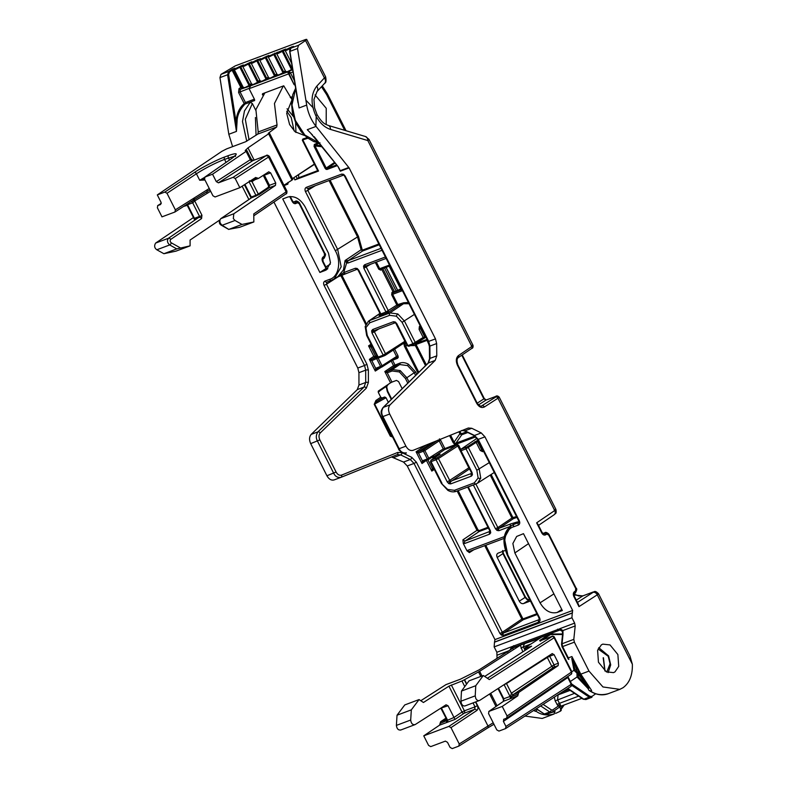 <?xml version="1.0" encoding="UTF-8"?>
<svg xmlns="http://www.w3.org/2000/svg" width="788" height="788" viewBox="0 0 788 788"><rect width="100%" height="100%" fill="white"/><g stroke="black" fill="none" stroke-linecap="round" stroke-linejoin="round"><path stroke-width="1.18" d="M614.985 671.878L613.517 672.627L606.307 671.829L598.447 662.206L597.609 650.366L601.342 644.88L602.81 644.131L610.03 644.929L617.881 654.552L618.718 666.392L614.985 671.878M497.041 658.384L496.864 652.267L494.145 646.899L571.93 617.753L574.639 623.121L575.201 625.938L573.812 639.354L562.041 643.766L562.593 646.584L562.011 646.702L568.335 659.231L568.897 659.389L568.315 657.891L562.593 646.584L574.373 642.171L588.991 671.09L602.958 686.959L619.811 689.362L622.993 687.737C629.533 682.989 632.656 675.168 632.36 664.245L630.006 656.099L598.496 593.709C594.388 589.631 594.191 592.418 593.177 591.995L593.177 591.995A3.802 2.63 69.5 0 0 592.832 592.162L582.785 595.925L576.284 600.131M588.991 671.09L580.795 674.164L591.64 690.485L590.468 690.928C595.393 694.632 601.342 695.548 608.316 693.667L619.811 689.362M534.185 710.155L535.269 711.367L535.929 711.121C540.952 714.923 547.059 715.859 554.26 713.928L542.213 718.449L525.015 716.065M560.298 710.106C561.598 709.88 561.608 710.254 560.307 711.229L555.609 713.416M553.984 714.036L554.988 711.623L550.999 712.648M534.55 710.884L533.673 710.48M307.113 137.634L302.907 139.003A0.758 0.542 -125 0 0 302.819 139.052L302.336 140.244L317.958 171.163L318.539 171.045L294.899 179.9L298.721 177.753L298.583 174.65M298.721 177.753L317.692 170.641M554.476 710.609L554.988 711.623M286.733 111.236L291.235 117.55L294.101 130.847M232.608 146.637L228.816 134.275L219.951 77.608L227.584 74.752L228.618 71.501L233.169 68.743L235.582 68.507L243.246 64.961L244.073 65.325L251.727 61.779L252.564 62.144L257.814 59.504L261.045 58.962L268.698 55.426L269.535 55.781L285.67 49.063L286.507 49.417L290.004 47.664L290.782 48.196L286.408 50.393L285.719 50.097M239.089 66.744L239.867 67.275L235.484 69.472L234.794 69.177M243.945 87.438L244.694 87.695L249.067 85.488L239.867 67.275L242.714 66.093M281.523 50.846L282.301 51.378L277.918 53.564L277.228 53.269M286.379 71.541L287.127 71.797L291.501 69.59L282.301 51.378L285.148 50.186M247.58 63.562L248.358 64.094L243.975 66.29L243.285 65.995M252.436 84.257L253.184 84.523L257.558 82.307L248.358 64.094L251.205 62.912M273.032 54.017L273.81 54.549L269.437 56.746L268.738 56.45M277.888 74.722L278.637 74.978L283.01 72.772L273.81 54.549L276.667 53.367M256.061 60.38L256.839 60.912L252.456 63.109L251.766 62.813M260.917 81.075L261.665 81.341L266.039 79.125L256.839 60.912L259.685 59.73M264.551 57.199L265.329 57.731L260.946 59.927L260.257 59.632M269.407 77.904L270.156 78.16L274.529 75.953L265.329 57.731L268.176 56.549M290.004 47.664L293.5 46.394L290.91 48.157L289.905 51.397L297.529 48.541L298.534 45.3L305.527 40.543C307.251 39.292 307.064 39.026 304.956 39.755C307.064 39.026 307.251 39.292 305.527 40.543L324.41 77.913A5.703 0.64 -26.8 0 0 325.611 76.8L306.719 39.4M297.529 48.541L306.69 105.09C308.069 113.088 311.181 120.19 316.047 126.405L349.114 167.903L435.488 338.909L436.651 343.558L436.769 355.851L435.193 360.402L390.099 404.825C388.179 407.179 388.041 410.243 389.686 414.025L405.918 446.166C407.957 449.682 410.341 451.071 413.089 450.332L468.368 427.992M468.279 428.022L471.756 428.278L481.261 432.927L484.955 436.847L572.669 610.473L572.246 613.054L494.5 642.19L494.145 646.899M571.93 617.753L572.246 613.054M574.373 642.171L573.812 639.354M632.36 664.245L597.284 594.812L578.973 606.622L578.52 604.554L574.294 596.191L573.891 596.555C573.004 594.447 573.162 592.842 574.373 591.739L575.496 590.97L575.732 588.557L548.704 535.052L546.764 534.087L545.621 534.825C544.193 535.476 542.893 534.835 541.73 532.895L536.648 522.838L537.909 524.168L542.134 532.53L541.73 532.895M580.795 674.164L571.901 656.552L568.315 657.891M484.955 436.847L478.188 439.379L519.253 520.671C520.129 522.769 519.834 524.207 518.386 525.015L513.756 526.748C504.783 529.103 501.72 544.4 508.033 555.373L539.573 617.812C540.44 619.9 540.154 621.348 538.706 622.146L503.335 635.404L501.473 635.158L499.907 633.473L414.015 463.433L407.248 465.964L494.953 639.6L572.669 610.473M514.86 552.949L512.87 543.503L516.662 536.451L523.488 533.663L562.327 610.533L557.155 612.473C550.526 613.941 544.823 610.72 540.056 602.83L514.86 552.949L528.531 543.641M273.948 202.073L357.782 368.026L364.548 365.494L324.104 285.433C323.238 283.345 323.523 281.897 324.971 281.099L329.601 279.366C338.574 277.012 341.637 261.705 335.324 250.732L305.488 191.671C304.621 189.583 304.907 188.135 306.355 187.337L341.736 174.079A1.901 1.32 69.5 0 0 343.469 175.143L343.765 175.251A1.901 0.778 119.4 0 1 343.588 174.325L345.154 176.01L344.573 176.128L428.14 341.568L435.488 338.909M337.087 165.697L326.951 169.489L325.237 168.524L314.067 146.41L314.314 144.49L317.869 142.805M288.201 182.412L287.847 184.146L284.113 185.544M325.03 270.511L319.869 272.451L282.744 198.95L287.906 197.01C294.545 195.542 300.248 198.763 305.005 206.653L328.498 253.165L330.477 262.749L326.508 269.772L325.03 270.511L327.798 268.747M338.121 166.672L340.347 171.193L338.131 166.662L314.195 136.688M297.539 98.559L299.066 107.946L297.578 98.992M295.687 88.483L291.984 104.922L295.323 120.416L304.818 135.014L318.844 142.845M312.57 135.112L307.281 129.685L316.047 126.405M324.705 83.252L324.705 83.252A5.703 3.93 -137.2 0 0 324.41 77.913L316.737 86.197A5.703 3.93 42.8 0 1 317.032 91.536L324.705 83.252C326.074 82.829 326.37 80.681 325.611 76.8M536.648 522.838L554.713 510.535L497.967 398.206L484.374 406.982C481.507 408.282 478.907 407.002 476.592 403.131L457.454 365.248C455.681 361.022 456.006 357.801 458.419 355.605L471.835 346.464L367.819 140.559A5.703 3.684 -73.4 0 0 365.563 136.551L328.271 125.43C325.483 124.159 322.587 123.962 317.012 114.536A5.703 0.64 -26.8 0 1 315.811 115.649C310.551 103.74 310.866 93.92 316.737 86.197M590.468 690.928L588.961 690.347L588.193 688.879L589.06 687.766M562.011 646.702L561.539 644.239L562.504 634.921A1.901 0.818 5.9 0 1 563.006 634.438L562.937 630.538A1.901 1.192 170.6 0 0 562.445 631.513L560.416 630.095A1.901 1.182 93.3 0 0 560.682 630.055M575.201 625.938L562.937 630.538L560.179 628.903A3.802 2.63 69.5 0 0 560.032 628.597L574.639 623.121M494.5 642.19L494.953 639.6M407.248 465.964L403.515 462.064L391.518 456.961M357.309 389.587L311.191 434.395C309.221 436.769 309.054 439.852 310.689 443.624L326.921 475.765C328.97 479.281 331.384 480.66 334.171 479.902L340.928 477.37C337.609 477.824 335.195 476.435 333.688 473.224L317.456 441.093C315.781 438 315.939 434.927 317.948 431.863L364.066 387.056L357.309 389.587L358.954 385.017L358.924 372.685L357.782 368.026M304.956 39.755L235.277 65.867L220.995 74.358L219.951 77.608M499.907 633.473L502.301 632.262L416.409 462.221L414.015 463.433L410.282 459.522L400.668 454.912L393.901 457.454M503.335 635.404A1.901 1.32 -110.5 0 1 503.581 632.991L502.301 632.262L521.843 619.072L484.758 545.66M513.756 526.748A1.901 1.32 -110.5 0 1 514.012 524.325L511.067 525.852L504.35 538.105L507.856 555.126M573.93 594.91L582.785 595.925A3.802 2.63 69.5 0 1 583.14 595.758L578.875 596.024L574.019 594.024M307.931 138.255L302.73 139.87M295.638 88.187L292.722 94.767L291.491 102.706L292.397 112.822L295.864 123.105L301.311 131.852L307.438 137.89L313.703 141.544L318.953 142.983M319.416 142.914L318.185 143.042A0.758 0.522 -110.5 0 0 318.716 143.485L314.845 144.933L321.1 145.672M314.067 146.41L315.023 145.928L314.845 144.933A0.758 0.522 69.5 0 1 314.314 144.49M339.707 169.4L338.131 166.662M329.601 279.366A1.901 1.32 69.5 0 0 331.384 280.41A1.901 1.32 69.5 0 0 331.561 280.321L334.171 279.011L341.184 266.787L337.707 249.52L307.881 190.469L308.315 188.293A1.901 1.32 69.5 0 1 308.138 188.381L308.138 188.381A1.901 1.32 69.5 0 1 306.355 187.337M319.869 272.451L326.035 268.472L322.656 261.774C321.77 259.666 321.928 258.06 323.139 256.957A1.901 1.369 55.7 0 1 322.913 259.016L323.06 261.409L326.449 268.107M337.924 166.416L310.649 133.133M340.17 170.474A0.758 0.492 -7.2 0 0 340.436 170.602L348.828 167.46M319.987 142.845L318.716 143.485M497.435 397.497C499.484 396.699 499.661 396.935 497.967 398.206A1.901 1.369 -122.8 0 0 495.829 397.004C497.001 396.197 496.893 396.049 495.485 396.531L485.999 400.087L478.552 404.894M560.032 628.597L559.421 628.923L560.179 628.903A1.901 1.133 103.5 0 0 560.918 630.164M559.539 630.144A1.901 1.32 -110.5 0 1 559.362 630.233L560.416 630.095A1.901 1.182 93.3 0 1 559.421 628.923L496.864 652.267M246.752 141.249L242.497 121.529L244.467 110.911L250.21 102.322L252.357 103.533L255.785 110.33M228.816 134.275L236.449 131.419L227.584 74.752L228.638 74.584L235.996 121.618C236.666 113.925 239.266 108.035 243.797 103.937A0.758 0.522 -131.3 0 0 244.694 104.39C239.66 109.837 237.119 115.6 237.07 121.667L236.449 131.419L235.996 121.618L237.07 121.667M392.611 437.044L390.316 436.188L374.221 404.323L375.915 400.481L380.732 397.221L378.309 392.424L378.467 390.976L390.533 382.84L384.82 371.542L387.272 372.822L391.961 382.101L396.472 380.407L398.61 381.619L402.175 388.681M365.79 324.567L340.83 275.554M358.954 385.017L365.711 382.476L365.691 370.153L364.548 365.494L366.932 364.283L368.37 370.104L368.39 382.436L366.341 388.149L320.224 432.957C318.736 434.74 318.618 437.044 319.849 439.881L336.082 472.022C337.609 474.662 339.421 475.696 341.519 475.125L397.733 452.44L402.126 452.726L411.74 457.336A1.901 1.103 115.6 0 1 410.282 459.522L403.515 462.064M469.372 552.615L466.998 550.851L467.678 550.349A1.901 1.32 69.5 0 0 469.461 551.393L469.461 551.393A1.901 1.32 69.5 0 0 469.638 551.305L469.372 552.615L473.824 549.758M463.275 543.484L462.92 539.829L477.006 530.324L479.153 531.526L465.058 541.041A1.901 1.32 69.5 0 0 464.812 543.454L463.275 543.484L466.998 550.851M510.545 526.315L517.617 521.873L511.067 525.852C503.039 532.274 501.838 542.154 507.452 555.501L538.992 617.93L539.159 619.624L503.581 632.991L523.124 619.801A0.758 0.522 69.5 0 0 523.222 618.826L536.864 613.724M324.971 281.099A1.901 1.32 69.5 0 0 326.754 282.143L331.384 280.41L337.904 276.627L343.469 269.91L345.075 260.513L361.121 249.757L357.516 236.843L329.069 180.541M323.139 256.957L324.262 256.189L324.508 253.775L299.184 203.639L299.588 203.274C299.617 202.605 296.308 200.093 295.441 201.304L293.963 202.211A1.901 1.369 57.2 0 1 296.101 203.412C294.663 204.072 293.372 203.432 292.21 201.492L289.718 196.557M529.703 599.707A1.901 1.32 69.5 0 0 529.516 599.757A1.901 1.32 69.5 0 0 529.339 599.845L523.557 603.578L530.442 600.998M505.364 550.418L498.085 553.146C496.637 553.934 496.351 555.382 497.218 557.48L519.282 601.165L525.064 597.442L527.024 599.54L529.772 599.688L527.645 599.422A1.901 0.778 119.4 0 0 527.024 599.54M560.573 708.767L563.272 705.319M346.04 130.729L327.473 93.979L326.685 94.708L321.484 86.729M315.013 94.895L326.232 108.281L326.193 124.573M315.88 126.188L316.215 116.624M312.738 107.355L305.902 100.194M262.562 94.974L262.552 93.742L283.739 85.803L291.787 99.258M391.961 382.101L390.533 382.84M513.865 647.519A1.901 1.32 43.3 0 1 512.17 646.633L511.609 647.096A3.802 2.63 69.5 0 0 511.471 646.8M513.096 647.943A1.901 1.221 33.6 0 1 511.609 647.096L509.678 650.494M535.269 711.367L537.406 709.564M256.061 135.26L255.43 117.53M426.594 460.251L421.994 463.521L416.074 451.81L418.526 453.09L422.417 460.793L421.994 463.521L423.599 461.364A1.143 0.788 -110.5 0 1 423.501 461.413L423.501 461.413A1.143 0.788 -111.2 0 1 422.417 460.793L427.313 458.951L423.422 451.248L418.526 453.09A1.143 0.788 -109.9 0 1 418.684 451.632L416.074 451.81L425.993 445.112M433.971 468.732L433.311 468.978A1.143 0.788 -110.5 0 1 432.248 468.348L431.814 471.086L433.41 468.929A1.143 0.788 -110.5 0 1 433.311 468.978L433.311 468.978A1.143 0.788 -111.2 0 1 432.228 468.358L427.894 459.768M371.65 345.371L368.557 345.863L371 347.144A1.143 0.788 -109.9 0 1 371.158 345.696L371.709 345.489M377.088 356.117L373.837 356.324L368.557 345.863L371.049 344.179M371.168 345.696A1.143 0.788 -110.5 0 0 371.02 347.144L375.777 356.6L371.985 359.17L369.375 359.348L371.818 360.628L375.709 368.331L375.295 371.059L376.891 368.902A1.143 0.788 -110.5 0 1 376.792 368.951L376.792 368.951A1.143 0.788 -111.2 0 1 375.709 368.331L382.042 365.77A1.143 0.808 57.4 0 1 381.894 367.011L381.894 367.011A1.143 0.808 57.4 0 1 381.786 367.07A1.143 0.788 -110.5 0 1 380.614 366.489L376.723 358.786A1.143 0.788 -110.5 0 1 376.871 357.338A1.143 0.808 56 0 1 378.151 358.057L382.042 365.77L396.551 356.481L393.291 350.039M392.522 360.214L397.457 358.363A1.143 0.788 -110.5 0 0 396.394 357.732L381.894 367.011L376.792 368.951A1.143 0.788 -110.5 0 1 375.728 368.321M387.43 371.375L384.82 371.542L393.537 365.662A1.143 0.808 -124 0 0 394.818 366.381L387.43 371.375A1.143 0.788 -109.9 0 0 387.272 372.822L387.282 372.813A1.143 0.788 -110.5 0 1 387.43 371.365L392.316 369.533L399.703 364.548L394.818 366.381A1.143 0.788 -110.5 0 0 394.965 364.933L392.572 360.195A1.143 0.788 -110.5 0 0 392.572 360.185M380.249 389.774A0.758 0.542 -124.3 0 0 380.23 390.543L378.27 392.326L380.899 397.487M380.732 397.221L381.973 397.97L384.731 397.014L377.196 401.2A1.143 0.808 56 0 1 375.915 400.481M381.973 397.97L377.196 401.2L374.221 404.323M388.336 402.323L386.021 397.743L374.655 404.067L390.75 435.931L392.129 436.089M345.636 273.584A1.901 1.32 -110.5 0 1 345.459 273.672A1.901 1.32 -110.5 0 1 343.676 272.618L346.631 262.965A1.901 0.955 -69.8 0 1 347.754 260.592L345.075 260.513L346.631 262.965L348.05 263.015A1.901 1.32 -110.5 0 1 348.296 260.592L347.754 260.592M337.028 277.189L357.072 269.309A1.901 1.32 -110.5 0 1 355.349 268.245L343.676 272.618L337.185 277.09M330.083 180.156L358.471 236.361L362.175 249.638L361.121 249.757L362.559 251.027L348.296 260.592L381.037 248.328M524.581 644.042L524.503 643.294M523.557 603.578C521.902 603.943 520.474 603.145 519.282 601.165M264.128 93.486L262.374 94.609L262.552 93.742M388.06 384.505L386.15 386.514A1.901 0.719 1.8 0 1 386.75 387.056L386.75 387.056C387.036 385.746 387.834 384.633 389.144 383.707M407.79 383.145L405.426 378.457L399.358 371.936L392.168 370.99L387.282 372.813M244.25 103.543L245.107 104.026L245.452 102.529L244.191 103.592L238.587 92.501L239.01 88.63L240.813 87.409L232.115 70.201L234.233 69.265M243.797 103.937L244.191 103.592A0.758 0.522 -131.3 0 0 245.088 104.046L254.613 100.509M345.272 273.712L337.097 277.149M518.386 525.015A1.901 1.32 -110.5 0 1 518.642 522.592L514.012 524.325L517.617 521.873L510.801 523.892A1.901 1.32 -110.5 0 0 510.516 526.246M408.391 302.484L403.633 302.759L397.802 304.542L392.651 294.328L402.018 290.821L389.075 265.192L379.698 268.698L376.359 262.089M461.079 449.18A1.143 0.818 -124.3 0 0 460.95 449.249L476.947 438.355L461.079 449.18L467.117 446.924L477.922 440.128M416.813 374.261L415.68 372.025L408.43 364.233C405.357 362.549 402.501 362.175 399.861 363.101L393.537 365.662L391.212 361.052M378.851 243.984L362.657 250.052A0.758 0.522 -110.5 0 1 362.559 251.027L379.245 244.773M295.401 85.39L294.111 84.661L287.62 71.925L250.623 85.793L249.097 88.689L254.554 99.485L254.475 100.677M405.426 378.457L406.854 377.728L400.196 370.577L392.316 369.533A1.143 0.788 -110.5 0 0 392.168 370.99M254.642 100.45L245.088 104.046M433.242 455.582L433.351 455.464A1.143 0.808 -124 0 0 434.631 456.193L432.937 458.222L432.967 456.37L432.356 457.06L433.282 455.326L428.751 458.232A1.143 0.808 57.4 0 1 428.603 459.473L428.603 459.473A1.143 0.808 57.4 0 1 428.495 459.532A1.143 0.788 -110.5 0 1 427.313 458.951L428.751 458.232L424.86 450.519L423.422 451.248A1.143 0.788 -110.5 0 1 423.58 449.8A1.143 0.808 56 0 1 424.86 450.519L439.172 440.866L437.892 440.137M489.653 534.146A1.901 1.32 -110.5 0 1 489.909 531.723L489.959 531.693A1.901 1.084 -168.7 0 0 490.717 532.806L489.653 534.146L464.812 543.454M408.992 381.963L406.854 377.728L414.242 372.744L407.583 365.593L399.703 364.548A1.143 0.788 -110.5 0 0 399.861 363.101M386.021 397.743L384.731 397.014M409.021 303.725L403.535 303.725L398.137 305.744L387.854 312.688L388.346 310.777L385.953 311.979L396.847 305.025L391.695 294.81L391.951 292.397A0.758 0.542 -124 0 0 392.808 292.87L392.651 294.328L391.695 294.81M389.144 266.058L401.25 290.043M385.411 256.986L364.568 264.788A1.901 1.32 69.5 0 0 366.351 265.842L366.351 265.842A1.901 1.32 69.5 0 0 366.528 265.753L366.262 267.053L388.346 310.767M516.938 517.361L513.224 518.76L499.129 528.265A1.901 1.32 69.5 0 0 498.883 530.688L510.319 526.394M460.734 449.416L458.705 445.387L456.567 444.176A0.758 0.522 -110.5 0 1 456.459 445.151L444.757 449.534L444.865 448.569L443.26 448.953L439.172 440.866L440.6 440.137L439.428 438.877M474.849 436.079L455.956 443.161A1.143 0.788 69.5 0 0 456.065 444.265L475.755 436.877M459.946 431.391L460.901 433.282L459.906 433.745L461.748 434.789L455.956 443.161L454.824 443.211L454.105 442.137L453.11 442.6L454.43 444.077L456.065 444.265M418.822 372.291L405.406 345.735L404.411 346.198L417.995 373.098M407.298 345.696L405.406 345.735L405.002 344.583L405.79 343.864A1.143 0.788 -110.5 0 1 405.022 343.204L404.057 344.356L404.411 346.198M294.111 84.661L289.038 73.619L288.664 71.225L290.467 72.87L288.664 73.875L249.097 88.689M294.968 84.05L294.456 84.355A1.143 0.798 -131.4 0 0 295.116 84.966M233.169 68.743A0.758 0.522 69.5 0 0 233.061 69.708L241.965 87.143L241.394 88.039L242.093 88.138L240.291 89.349A1.143 0.808 56 0 1 239.01 88.63M474.75 484.403L468.259 486.935L490.353 530.669L489.772 530.797L490.028 531.664M379.087 315.86L380.86 313.91L380.269 314.028L358.185 270.304L358.767 270.176L357.2 268.491L355.349 268.245M400.698 288.969L394.512 291.727L382.81 268.56M391.951 292.397L393.005 291.678L381.786 269.457L380.712 270.136L378.742 269.181L375.354 262.463M364.568 264.788L363.514 266.127L363.879 268.265L370.715 264.197M510.801 523.892L499.129 528.265L497.849 527.546L495.465 528.758L473.332 484.935M403.633 302.759A0.758 0.522 -110.5 0 1 403.535 303.725L389.932 312.905L397.812 313.949L404.471 321.1L415.296 342.514A1.143 0.808 57.4 0 1 415.03 343.814L414.074 344.297A1.143 0.788 -110.5 0 1 412.902 343.726L423.186 337.461L419.078 329.325L419.393 326.419L420.211 325.868M439.684 454.42L434.641 456.183L444.757 449.534L443.26 448.953L433.282 455.326M250.298 85.981L240.291 89.349L240.025 91.772L245.452 102.529L254.396 99.18M384.475 267.94L395.99 290.733M467.668 487.053L468.259 486.935L467.678 487.073L489.772 530.797M474.859 484.364L473.381 485.044M379.077 315.87L380.86 313.91L385.972 311.999L387.854 312.688L379.383 315.643M368.085 321.494L380.023 313.545M393.005 291.678L394.512 291.727L392.808 292.87L401.102 289.767M381.806 268.944L381.786 269.457M467.117 446.924A1.143 0.808 56 0 1 468.397 447.643L479.212 469.067L480.749 478.139L477.518 483.182L476.267 483.812A1.901 1.32 69.5 0 1 476.09 483.901L477.498 483.192M460.95 449.249L460.419 450.854L471.5 472.79L472.081 472.662L461 450.736L466.013 448.864L476.829 470.269L478.139 478.011L474.307 482.857L454.39 490.323L447.673 489.427L441.408 483.448L447.85 490.353A1.901 0.778 -60.6 0 1 447.673 489.427M367.247 335.363L366.666 335.491L377.61 357.161L378.201 357.043L367.247 335.363L365.937 327.631L369.759 322.784L389.686 315.318L396.403 316.205L402.087 322.312L412.902 343.726L407.898 345.597L396.817 323.671L396.236 323.789L407.307 345.725L408.962 346.228A1.143 0.788 -110.5 0 1 407.898 345.597L407.711 345.361M374.467 330.546L395.143 322.804A1.901 1.32 -110.5 0 1 393.399 321.74L372.685 329.502A1.901 1.32 69.5 0 0 374.467 330.546L374.467 330.546A1.901 1.32 69.5 0 0 374.645 330.458L374.379 331.758L371.995 332.969L383.204 355.161L404.904 341.263L395.763 323.159M441.989 483.33L431.036 461.65L436.05 459.778L447.259 481.97L468.83 467.806L457.749 445.87L456.459 445.151L437.153 457.838L431.125 460.103L440.118 454.134M469.54 468.919L450.933 481.478A1.901 1.32 69.5 0 0 450.677 483.901L471.391 476.139A1.901 1.32 -110.5 0 1 471.638 473.716L471.687 473.696A1.901 1.084 11.3 0 0 472.445 474.8L472.081 472.662M467.826 432.514L461.748 434.789A1.143 0.788 69.5 0 0 461.64 433.695L466.506 431.873M426.771 340.475L416.497 344.326A1.143 0.788 69.5 0 0 415.719 343.676L415.355 345.548L416.34 345.075L426.347 364.874M251.471 83.695L249.609 84.385L249.067 85.488M259.961 80.514L258.1 81.213L257.558 82.307M268.442 77.332L266.58 78.032L266.039 79.125M276.933 74.151L275.071 74.85L274.529 75.953M285.414 70.969L283.552 71.669L283.01 72.772M292.427 68.339L291.501 69.59M461.482 691.066L469.018 680.852L483.31 675.503L475.765 685.708L461.482 691.066L460.931 701.212L461.502 703.822C462.664 705.752 463.965 706.393 465.393 705.743M475.765 685.708L475.223 695.853L475.794 698.464C476.957 700.394 478.247 701.034 479.685 700.394L552.29 653.557M605.036 671.041L603.421 657.744M503.827 719.217L503.394 721.394L505.955 726.457L505.522 728.624L498.932 731.087L496.795 729.885L488.55 713.554L488.984 711.387L502.242 706.422L507.088 715.996L506.654 718.163L503.621 719.326M493.948 724.251L487.841 727.836M493.199 722.763L459.237 743.961L458.803 746.128L452.214 748.6L450.076 747.398L447.515 742.335L445.378 741.124L430.731 746.62L428.593 745.409L423.757 735.834L448.845 726.428L450.982 727.629L476.76 710.54C478.06 709.417 478.257 707.791 477.37 705.664L475.519 702M487.526 728.043A1.901 1.3 -122.2 0 0 487.693 727.954L458.803 746.128M570.758 686.515A1.901 1.369 -122.8 0 0 570.945 686.427L505.522 728.624M567.852 676.518L571.615 683.964L570.945 686.427A1.901 1.369 -122.8 0 0 571.211 684.339L505.955 726.457M459.237 743.961L450.982 727.629M466.535 684.22L464.309 679.817L478.513 671.918L480.798 676.439M482 675.996L479.626 671.297L520.858 644.919L513.569 647.647L510.338 649.893A1.901 1.349 -122.6 0 0 510.151 649.992L510.151 649.992A1.901 1.349 -122.6 0 0 509.994 650.12M477.37 705.664L475.016 706.856L474.662 709.308A1.901 1.3 56.4 0 1 476.76 710.54M464.309 679.817L461.955 680.99L464.782 686.594M479.626 671.297L478.513 671.918M513.116 647.963A1.901 1.566 -125.4 0 0 512.86 648.1L511.855 648.829A1.901 1.586 -125.8 0 0 511.836 648.839A1.901 1.586 -125.8 0 0 511.845 648.829A1.901 1.586 -125.8 0 1 512.121 648.672L512.101 648.691A1.901 1.615 -126.4 0 0 511.816 648.849L511.816 648.849A1.901 1.615 -126.4 0 0 511.589 649.056M419.058 699.577L411.326 709.86L397.034 715.218L404.766 704.935L419.058 699.577L423.432 702.492L448.933 686.171L461.955 680.99M503.276 701.468A1.901 1.409 55.2 0 1 503.463 701.3A1.901 1.409 55.2 0 1 503.69 701.182L503.827 698.808L498.499 688.249M503.463 701.3L488.767 711.505L503.69 701.182L509.787 698.897A1.901 1.32 -110.5 0 0 510.043 696.474L503.246 698.926L503.453 701.31M571.034 674.321A1.901 1.369 -124.3 0 0 571.241 674.213L506.654 718.163M567.843 676.528L567.784 677.542L503.394 721.394M578.638 696.129L559.401 703.339L560.14 704.423A1.901 0.67 -42 0 0 558.111 706.176L552.644 709.968A1.901 1.34 55.3 0 1 552.457 712.007A1.901 1.34 55.3 0 1 552.24 712.116L549.738 711.978L544.331 714.007L546.842 714.145M400.54 730.092L415.187 724.566L446.057 704.797L448.027 705.752L454.981 719.434L439.586 725.147L423.757 735.834M415.187 724.566C412.676 725.068 411.178 723.561 410.686 720.035L411.326 709.86M478.966 669.977A1.901 1.349 57.4 0 1 479.114 669.849L460.3 679.246A1.901 1.32 69.5 0 0 460.123 679.335L445.89 684.664A1.901 1.349 -122.6 0 0 445.712 684.752A1.901 1.349 -122.6 0 0 445.545 684.88M513.934 647.509A1.901 1.32 69.5 0 0 513.746 647.559A1.901 1.32 69.5 0 0 513.569 647.647L512.86 648.1A1.901 1.566 -125.4 0 0 512.633 648.307M513.343 647.766L521.075 644.811M513.569 647.647L512.801 648.691M521.508 644.712L539.731 638.369M484.719 676.449L531.634 646.16L525.773 648.061L526.492 649.489M502.242 706.422L517.755 695.853L509.787 698.897M595.708 693.785L591.886 696.454A0.758 0.542 55 0 1 591.719 697.321L585.908 699.557L583.14 699.173A1.901 0.995 -55.9 0 0 583.829 699.202L567.882 688.407M591.719 697.321L589.237 697.173L583.829 699.202L586.321 699.35M552.24 712.116L560.948 706.186L581.899 698.335M560.14 704.423L560.829 706.166L558.111 706.176L555.176 700.926L554.328 697.153M551.836 712.332L546.429 714.361L543.947 713.751M439.586 725.147L440.088 723.443L453.957 717.494L462.004 712.047A1.901 1.34 -124 0 0 464.142 713.248L454.981 719.434M445.909 718.163L440.6 721.749L440.088 723.443M397.034 715.218L396.394 725.393C396.886 728.92 398.383 730.427 400.895 729.915M440.6 721.749L445.791 719.799L446.865 720.912A1.901 1.32 -110.5 0 1 446.372 722.606L447.032 720.065L440.837 708.146M504.064 684.654A1.901 1.32 -110.5 0 1 504.113 684.733L510.043 696.474L510.634 696.228L510.969 698.395A1.901 1.32 69.5 0 0 511.471 696.7L518.238 694.159L517.755 695.853M487.378 678.251L552.624 636.143L541.021 640.486C539.337 641.077 539.199 640.89 540.607 639.925L549.512 634.182L541.602 637.137L525.419 647.598C524.256 648.396 524.365 648.554 525.773 648.061C524.365 648.554 524.256 648.396 525.419 647.598M552.112 653.646L554.062 654.611L558.396 663.2L558.16 665.614L518.731 692.465L518.238 694.159M553.412 636.517L554.102 637.768L489.338 679.571L483.31 675.503M465.048 705.92L479.685 700.394M507.088 715.996L571.871 671.78L571.241 674.213A1.901 1.369 -124.3 0 0 571.467 672.144L554.102 637.768L552.624 636.143A0.758 0.522 -110.5 0 1 552.703 636.103L541.09 640.447A0.758 0.522 -110.5 0 1 541.169 640.427M547.089 656.887A1.901 1.349 -122.6 0 0 547.296 657.458L506.517 683.551L511.392 693.204L510.634 696.228L511.471 696.7L513.53 694.415L518.731 692.465M588.222 688.761L577.043 676.981L570.364 681.482M571.793 671.76L573.989 670.322L571.743 658.325M558.16 665.614L553.767 667.259A1.901 1.34 56 0 1 551.63 666.047L547.296 657.458L549.679 656.246A1.901 1.32 69.5 0 0 549.157 655.547M577.043 676.981L576.974 673.129L573.989 670.322M577.082 676.951L578.195 676.803L588.882 687.924M572.827 658.384L574.866 669.544L574.078 670.273M577.427 674.892L578.481 674.715L578.195 676.803M575.939 671.583L576.737 670.903L578.481 674.715L587.7 685.875M574.866 669.544L576.737 670.903L574.265 661.23M304.739 135.585L295.086 131.763L289.6 124.524L286.694 113.255L291.619 100.677M295.933 132.473L295.608 122.554M250.83 198.241A1.901 1.369 55.7 0 1 251.008 198.083L220.719 218.709A1.901 1.369 55.7 0 1 220.926 218.601C219.704 219.704 219.537 221.31 220.443 223.428L222.127 225.299L235.011 220.473L233.327 218.601L233.8 213.775L275.485 185.387L269.22 187.741L259.144 194.537L251.224 197.975L220.926 218.601L233.8 213.775M212.543 174.207L216.296 181.634L218.434 182.836L233.09 177.339L235.228 178.551L239.838 187.682L215.065 196.97L212.927 195.759L204.565 179.211L204.998 177.034L212.543 174.207L246.102 151.355L246.526 150.577L245.196 150.528L247.974 147.878L268.639 133.802C269.762 132.916 269.634 132.739 268.265 133.27L276.657 127.016L257.814 134.078L245.561 141.781L226.668 148.863L221.901 151.316L157.304 194.912L164.859 192.075L166.997 193.287L196.429 173.764C205.392 168.041 214.76 163.244 224.531 159.363L234.588 156.211M164.859 192.075L194.331 172.533C201.167 167.834 217.084 159.688 224.777 156.95L228.668 155.492C237.631 152.379 238.616 153.404 231.623 158.555L204.781 177.152L231.396 158.674A1.901 1.409 -124.8 0 0 231.209 158.841M216.296 181.634L250.308 159.678L246.102 151.355L246.526 150.577M268.265 133.27C269.634 132.739 269.762 132.916 268.639 133.802L292.013 180.068C293.146 179.221 293.028 179.063 291.659 179.595M174.926 212.011L193.385 200.122A1.901 1.3 -122.2 0 0 193.198 198.606L175.36 209.835L174.926 212.011L161.973 216.858L157.364 207.727L157.797 205.56L160.624 204.506L161.057 202.329L157.304 194.912M257.814 134.078L258.218 131.99L277.041 124.928L276.657 127.016M283.306 85.961L274.46 103.494L277.041 124.928M314.373 164.071L292.456 178.61M283.966 185.259L292.013 180.068M264.876 92.866L255.893 109.601L258.218 131.99M293.303 116.427L287.049 108.754M297.155 175.576L314.501 164.337M253.017 160.545L253.441 160.388A1.901 1.32 -110.5 0 0 253.263 160.466L252.446 160.88A1.901 1.369 57.2 0 1 250.308 159.678L250.761 158.969L252.82 160.634A1.901 1.379 -110 0 1 253.017 160.545L253.017 160.545A1.901 1.379 -110 0 1 253.214 160.496M204.525 177.418L199.709 180.265L204.959 179.999M175.36 209.835L166.997 193.287M219.625 220.088L190.085 240.035L190.095 245.856L175.931 251.155L163.894 253.716L176.768 248.89L190.095 245.856M193.395 217.587L155.64 243.068C154.024 245.767 154.418 248.003 156.822 249.776L163.894 253.716M194.331 172.533A1.901 1.3 56.4 0 1 196.429 173.764L199.709 180.265L204.387 178.768M157.61 205.658L161.313 203.314L157.61 205.658M210.632 191.238L194.124 201.304L193.385 200.122L207.086 191.612A1.901 1.3 -122.2 0 0 206.978 189.928L193.198 198.606M207.155 193.336A1.901 1.349 -121 0 1 207.086 191.612L209.943 189.859M194.212 198.133A1.901 1.3 -123.3 0 1 194.449 199.492A1.901 1.33 -122.1 0 0 194.666 200.861L201.935 215.203L201.561 218.591A1.901 1.34 -124 0 0 199.423 217.38L194.055 218.936M235.011 220.473L242.005 224.442L253.854 221.96L253.775 213.903L286.123 191.868C287.305 191.041 287.177 190.873 285.758 191.356M239.838 187.682L255.716 177.458M255.548 177.546L257.095 177.93L251.963 179.851M257.095 177.93L258.474 178.413L251.993 180.836L250.003 180.885M258.641 178.324L268.826 171.774M268.649 171.863L270.599 172.828L275.721 182.983L275.485 185.387M194.124 201.304L193.07 202.683A1.901 0.906 66.9 0 0 191.661 201.492M194.685 200.851A1.901 1.349 58.9 0 1 194.488 199.463M193.07 202.683L187.052 204.91L186.687 204.328M187.091 205.136L186.598 204.653L187.091 205.136M194.222 218.059L194.419 218.335A0.758 0.522 -110.5 0 1 194.321 219.3M253.854 221.96L239.69 227.269L229.121 229.269L242.005 224.442M221.458 225.289L228.806 229.456L222.127 225.299A1.901 1.074 -60.4 0 1 221.458 225.289C218.926 223.881 218.68 221.694 220.719 218.709M249.382 180.836L249.914 181.348L249.057 181.713L255.913 195.286L258.297 194.055A0.758 0.542 -124 0 0 259.144 194.537M187.052 204.91L187.938 205.619L187.052 204.91A0.758 0.621 -8.8 0 0 186.638 204.653M251.008 198.083L251.008 198.083A1.901 1.369 55.7 0 1 251.224 197.975L251.303 197.01L250.722 197.138L250.879 198.212M249.954 181.151L252.002 181.614A0.758 0.542 57.4 0 1 252.071 180.807M298.534 45.3L290.91 48.157A0.758 0.542 -124.3 0 0 290.831 48.206L291.659 47.753M471.401 348.631A1.901 1.369 -124.3 0 0 471.608 348.523C472.79 348.306 473.263 347.242 473.027 345.331L369.03 139.446A5.703 0.64 153.2 0 1 367.819 140.559L330.527 129.429C324.508 127.439 319.603 122.849 315.811 115.649M578.973 606.622L573.891 596.555M545.621 534.825A1.901 1.369 -122.8 0 0 543.484 533.624L542.134 532.53M546.764 534.087A1.901 1.369 -122.8 0 0 544.626 532.885L543.287 533.693M548.704 535.052L549.108 534.688C549.147 534.008 545.828 531.496 544.961 532.718L542.932 533.515M542.893 533.486L544.961 532.718M575.732 588.557L576.136 588.193L549.108 534.688M575.496 590.97A1.901 1.369 55.7 0 1 575.27 593.029A1.901 1.369 55.7 0 1 575.063 593.137M574.373 591.739A1.901 1.369 55.7 0 1 574.147 593.797L575.27 593.029C576.895 590.261 577.18 588.646 576.136 588.193M596.743 594.083C598.87 593.334 599.047 593.581 597.284 594.812A3.802 2.738 -122.8 0 0 593.009 592.399L577.446 602.436M561.539 644.239A1.901 0.818 5.9 0 1 562.041 643.766L563.006 634.438M519.253 520.671L518.671 520.799L477.607 439.507L478.188 439.379L474.494 435.459L481.261 432.927M471.756 428.278L464.989 430.809L474.494 435.459A1.901 1.123 116.1 0 1 473.844 435.459L464.339 430.809L461.61 430.524M405.918 446.166L399.152 448.697C400.649 451.908 403.042 453.297 406.332 452.864M389.686 414.025L382.919 416.566L399.152 448.697L398.561 448.825L382.328 416.685C381.333 412.725 379.934 412.4 383.007 407.573L428.091 363.15L429.509 358.836L429.391 346.543L428.14 341.568M390.099 404.825L383.342 407.357C381.372 410.41 381.234 413.473 382.919 416.566L382.328 416.685M435.193 360.402L428.436 362.933L383.342 407.357A1.901 1.32 -134.6 0 0 383.007 407.573M428.091 363.15A1.901 1.32 -134.6 0 1 428.436 362.933L430.012 358.382L436.769 355.851M436.651 343.558L429.884 346.09L430.012 358.382A1.901 0.65 179.4 0 0 429.509 358.836M341.736 174.079L343.588 174.325M345.154 176.01L428.721 341.44L429.884 346.09A1.901 0.65 179.4 0 0 429.391 346.543M349.114 167.903L340.347 171.193L338.436 167.42M303.025 139.171A0.758 0.522 69.5 0 0 302.927 140.136L318.539 171.045M294.899 179.9L293.806 177.743M306.69 105.09L299.066 107.946L289.935 51.614M330.527 129.429A5.703 3.684 -73.4 0 0 328.271 125.43M458.419 355.605A1.901 1.369 55.7 0 1 458.192 357.663L471.608 348.523A1.901 1.369 -124.3 0 0 471.835 346.464C473.509 345.154 473.322 344.898 471.273 345.696M457.454 365.248L457.858 364.874L476.996 402.757C478.759 405.436 480.335 406.519 481.734 406.027L482.236 405.771A1.901 1.369 -122.8 0 1 484.374 406.982M495.829 397.004L481.281 406.135M538.519 525.369L554.26 514.653A3.802 2.728 -124.3 0 0 554.713 510.535C556.476 509.294 556.289 509.038 554.161 509.777M561.785 609.479L557.155 612.473M589.197 687.944L588.587 688.17M572.512 612.828L494.775 641.954M501.473 635.158A1.901 0.778 -60.6 0 1 502.882 632.902M538.706 622.146A1.901 1.32 -110.5 0 1 538.962 619.732L539.209 619.555M539.573 617.812L538.992 617.93M508.033 555.373L507.452 555.501M518.671 520.799L518.888 522.424M540.056 602.83L553.915 593.886M462.645 430.307L464.989 430.809A1.901 1.123 116.1 0 1 464.339 430.809M287.847 184.146A0.758 0.522 -110.5 0 1 287.955 183.18L286.123 183.86M288.122 182.314L288.053 183.112M297.293 178.689L296.071 176.276M325.237 168.524L326.193 168.041L315.023 145.928L321.957 146.745M326.025 169.371L326.193 168.041L334.496 162.446M326.951 169.489A0.758 0.522 -110.5 0 1 327.05 168.524L326.587 168.465M336.515 164.978L327.05 168.524L335.048 163.136M305.488 191.671L315.358 185.672M335.324 250.732L358.471 236.361M326.744 282.143L326.754 282.143A1.901 1.32 69.5 0 0 326.921 282.055L326.488 284.222L324.104 285.433M366.932 364.283L326.488 284.222L338.466 276.568M368.37 370.104A1.901 0.64 -0.1 0 0 365.691 370.153L358.924 372.685M299.184 203.639L297.234 202.683L296.101 203.412M527.645 599.422L525.468 597.068L525.064 597.442L502.921 553.6L497.218 557.48M525.468 597.068L503.325 553.225L502.921 553.6L502.468 550.93M486.363 399.949A1.901 1.32 69.5 0 0 486.176 399.999A1.901 1.32 69.5 0 0 485.999 400.087L483.862 398.886L484.265 398.511L486.176 399.999L495.662 396.453C496.617 395.556 497.789 395.773 499.188 397.113L555.914 509.422M461.798 355.211L483.862 398.886L477.223 403.17M326.685 94.708L344.681 130.325M368.39 382.436A1.901 0.64 -0.1 0 0 365.711 382.476L364.066 387.056A1.901 1.3 45.8 0 1 366.341 388.149M311.191 434.395L317.948 431.863A1.901 1.3 45.8 0 1 320.224 432.957M310.689 443.624L319.849 439.881M326.921 475.765L336.082 472.022M334.171 479.902L340.761 477.429M397.733 452.44A1.901 1.359 -112 0 1 397.162 454.676A1.901 1.359 -112 0 0 397.162 454.676L340.977 477.351M497.405 655.084L507.63 651.262M325.877 266.974L330.231 264.187M416.409 462.221L411.74 457.336M381.126 367.326L375.295 371.059L369.375 359.348L373.837 356.324M458.153 490.619L477.971 529.841L477.006 530.324L457.148 491.003M434.336 469.471L431.814 471.086L426.525 460.625M537.258 614.502L523.124 619.801L521.843 619.072L522.799 618.59L485.772 545.286M297.234 202.683A1.901 1.369 -122.8 0 0 295.096 201.472L293.402 202.112M324.508 253.775L324.912 253.411C325.956 253.874 325.661 255.479 324.035 258.247A1.901 1.369 55.7 0 1 323.829 258.356M324.262 256.189A1.901 1.369 55.7 0 1 324.035 258.247L322.922 259.016M292.21 201.492L292.614 201.117L293.806 202.289M293.5 46.394A0.758 0.542 -124.3 0 0 293.422 46.443L290.831 48.206A0.758 0.542 -124.3 0 0 290.723 48.304M220.995 74.358L228.618 71.501A0.758 0.542 56 0 1 229.466 71.984L232.115 70.201A0.758 0.542 56 0 0 231.258 69.718M535.347 639.235L532.826 640.949M515.598 646.613L514.495 647.352L515.598 646.613A1.901 1.32 -110.5 0 1 515.431 646.702A1.901 1.32 -110.5 0 1 513.648 645.658M515.047 646.889L559.362 630.233A1.901 1.32 -110.5 0 1 557.579 629.188M249.047 139.84L245.304 119.274L252.357 103.533M340.928 477.37A1.901 1.359 -112 0 0 340.958 477.361A1.901 1.359 -112 0 0 341.519 475.125M397.182 454.676L400.668 454.912A1.901 1.103 115.6 0 0 402.126 452.726M490.303 531.23L465.058 541.041L462.92 539.829M341.815 275.13L366.213 323.435L365.258 323.917M366.44 323.346L367.001 323.809M371.985 359.17A1.143 0.788 -110.5 0 0 371.837 360.618L371.837 360.618A1.143 0.788 -109.9 0 1 371.975 359.17L377.491 356.925M378.339 391.823A0.758 0.542 55.8 0 1 378.27 391.193M391.774 435.38L390.316 436.188M431.863 442.738L418.684 451.632L423.58 449.8L437.281 440.551M293.481 47.113L293.422 46.443A0.758 0.542 -124.3 0 0 293.343 46.502M291.757 46.778A0.758 0.522 69.5 0 0 291.619 47.664M286.507 49.417A0.758 0.522 69.5 0 0 286.408 50.393M285.67 49.063A0.758 0.522 69.5 0 0 285.463 49.575M283.276 49.959A0.758 0.522 69.5 0 0 283.178 50.925L292.043 68.487M278.016 52.599A0.758 0.522 69.5 0 0 277.918 53.564M277.189 52.244A0.758 0.522 69.5 0 0 276.972 52.757M274.785 53.141A0.758 0.522 69.5 0 0 274.687 54.106L283.552 71.669M269.535 55.781A0.758 0.522 69.5 0 0 269.437 56.746M268.698 55.426A0.758 0.522 69.5 0 0 268.481 55.938M266.305 56.322A0.758 0.522 69.5 0 0 266.196 57.288L275.071 74.85M261.045 58.962A0.758 0.522 69.5 0 0 260.946 59.927M260.217 58.608A0.758 0.522 69.5 0 0 260.001 59.11M257.814 59.504A0.758 0.522 69.5 0 0 257.715 60.469L266.58 78.032M252.564 62.144A0.758 0.522 69.5 0 0 252.456 63.109M251.727 61.779A0.758 0.522 69.5 0 0 251.51 62.291M249.333 62.685A0.758 0.522 69.5 0 0 249.225 63.651L258.1 81.213M244.073 65.325A0.758 0.522 69.5 0 0 243.975 66.29M243.246 64.961A0.758 0.522 69.5 0 0 243.029 65.473M240.842 65.867A0.758 0.522 69.5 0 0 240.744 66.832L249.609 84.385M235.582 68.507A0.758 0.522 69.5 0 0 235.484 69.472M234.755 68.142A0.758 0.522 69.5 0 0 234.538 68.654M487.999 527.28L479.252 530.56L477.971 529.841M493.82 472.751L494.312 472.573M516.544 516.583L512.899 517.549L491.131 474.474M391.675 399.024L387.706 391.163L387.302 391.538L386.15 386.514L380.23 390.543M228.638 74.584L229.466 71.984M387.302 391.538L391.281 399.418M432.464 457.001L428.386 459.581L423.501 461.413A1.143 0.788 -110.5 0 1 422.427 460.783M432.346 457.06L428.692 459.394M428.268 459.611L423.609 461.364M433.961 468.722L433.42 468.919M479.252 530.56A0.758 0.522 -110.5 0 1 479.153 531.526L488.393 528.068M522.996 618.797L522.434 619.703M371.837 360.618L378.545 357.791M396.285 357.782L381.993 366.932M381.569 367.149L376.9 368.902M418.536 453.08A1.143 0.788 -110.5 0 1 418.694 451.632M427.263 339.845L429.135 344.386M483.074 450.312L481.734 449.8L477.617 441.644L478.513 441.3M402.313 344.11L405.79 342.701M397.457 358.363L398.255 357.358L397.979 355.752L394.64 349.153M456.567 444.176L444.865 448.569L440.6 440.137M449.564 435.587L453.11 442.6M405.879 342.879L405.022 343.204M290.26 97.495L292.22 96.757M513.096 517.765L512.525 518.662L513.224 518.76A0.758 0.522 69.5 0 0 513.323 517.795M512.899 517.549L511.944 518.031L490.225 475.056M512.525 518.662L511.944 518.031L497.849 527.546L475.844 483.99M399.358 371.936L400.196 370.577M238.587 92.501L248.998 88.414M241.768 86.926L240.813 87.409L241.394 88.039M433.528 467.865L432.248 468.348M504.31 536.628L467.678 550.349M371.02 347.144L372.3 346.661M398.255 357.358A1.143 0.65 11.3 0 0 396.689 357.279L396.551 356.481L397.979 355.752M426.791 338.909A1.143 0.788 69.5 0 0 426.909 339.983L429.322 345.528M419.393 326.419A1.143 0.808 56 0 0 420.674 327.138L420.506 328.596L421.413 328.251M397.802 304.542L396.847 305.025L398.137 305.744A0.758 0.522 -110.5 0 0 398.236 304.779M397.999 304.749L397.438 305.655M380.712 270.136A0.758 0.542 -122.6 0 1 380.801 269.319L379.698 268.698L378.742 269.181M380.89 269.269L389.173 266.167M348.05 263.015L382.022 250.279M483.487 451.14L482.66 451.672A1.143 0.808 57.4 0 1 482.808 450.431L482.926 450.372M482.64 449.465L480.296 450.529L476.188 442.383L477.617 441.644A1.143 0.788 69.5 0 1 477.764 440.196M474.908 441.664A1.143 0.808 56 0 1 476.188 442.383L466.013 448.864A1.143 0.788 69.5 0 1 466.161 447.407M461.157 449.288A1.143 0.788 69.5 0 0 461 450.736L460.822 450.48M405.022 341.184L404.756 342.504L385.45 355.191A1.143 0.808 56.7 0 1 385.342 355.25L384.386 355.733A1.143 0.788 69.5 0 1 384.268 355.792L379.264 357.673A1.143 0.788 69.5 0 0 379.373 357.614L384.15 355.821M405.426 342.947A0.758 0.522 69.5 0 0 404.736 342.514M408.43 364.233L407.583 365.593M415.68 372.025L414.242 372.744L415.611 375.452M458.705 445.387L438.433 458.567L450.234 481.389L472.032 473.224M468.949 467.737L469.421 468.436M454.824 443.211L454.43 444.077M458.921 431.804L459.906 433.745L454.105 442.137L450.588 435.173M405.002 344.583A1.143 0.64 -169.3 0 1 404.057 344.356M406.362 343.854L405.79 343.864L406.283 343.676M292.653 69.728L287.62 71.925M386.041 267.349L397.556 290.142M242.98 86.877L241.965 87.143M242.192 87.172A0.758 0.522 -110.5 0 1 242.093 88.138L243.374 87.655M432.356 457.07L432.937 458.222L435.222 457.365M498.883 530.688L497.031 530.442L495.465 528.758M490.353 530.669L490.717 532.806M380.85 313.89L358.767 270.176M385.953 311.979L363.879 268.265M357.072 269.309L357.378 269.417A1.901 0.778 -60.6 0 1 357.2 268.491M433.351 455.464L433.361 455.464A1.143 0.808 -123.3 0 0 434.641 456.183L434.631 456.193M425.54 336.417L424.634 336.752L420.506 328.596L419.078 329.325M414.409 314.392L402.087 322.312M363.514 266.127A1.901 1.084 11.3 0 0 366.125 266.255M498.43 528.177A1.901 0.778 119.4 0 0 497.031 530.442M482.66 451.672L480.296 450.529M476.829 470.269L489.289 462.615M422.929 338.761A1.143 0.808 -122.6 0 0 423.186 337.461L424.634 336.752A1.143 0.788 69.5 0 0 425.697 337.382L415.237 343.686M413.858 344.376L409.07 346.168A1.143 0.788 -110.5 0 1 408.962 346.228L415.138 343.765L425.697 337.382A1.143 0.788 69.5 0 0 425.806 337.333M378.831 328.911L374.379 331.758L385.588 353.95A1.143 0.808 56.7 0 1 385.45 355.191L384.268 355.792A1.143 0.788 69.5 0 1 383.204 355.161L378.201 357.043A1.143 0.788 69.5 0 0 379.264 357.673L377.61 357.161M385.549 355.112L404.638 342.563M425.52 365.681L415.355 345.548L410.538 345.636M426.446 339.658L415.266 343.686M292.565 69.216L291.422 69.649M285.808 71.747L282.931 72.831M277.327 74.929L274.451 76.012M268.836 78.111L265.96 79.194M260.355 81.292L257.479 82.376M251.864 84.474L248.988 85.547M294.436 80.721L290.476 72.89L289.038 73.619M439.891 454.262L431.006 460.162A1.143 0.818 56.5 0 1 431.125 460.103M431.194 460.202A1.143 0.788 -110.5 0 0 431.036 461.65L430.455 461.778L441.408 483.448M437.153 457.838A1.143 0.808 -123.3 0 1 438.433 458.567L436.05 459.778A1.143 0.788 -110.5 0 1 436.197 458.32M290.467 72.87L293.008 71.915M471.391 476.139L472.445 474.8M447.259 481.97L448.825 483.655L450.677 483.901M456.341 491.279A1.901 1.32 -110.5 0 1 456.173 491.367A1.901 1.32 -110.5 0 1 454.39 490.323M369.759 322.784A1.901 1.32 -110.5 0 1 370.015 320.371L389.932 312.905A1.901 1.32 69.5 0 0 389.686 315.318M372.685 329.502L371.631 330.832L371.995 332.969M396.817 323.671L395.251 321.987L393.399 321.74M368.617 321.09L365.179 326.518A1.901 1.084 11.3 0 0 365.937 327.631M397.812 313.949A1.901 0.778 119.4 0 0 396.403 316.205M474.307 482.857A1.901 1.32 69.5 0 0 476.09 483.901L456.173 491.367C453.524 492.283 450.746 491.939 447.85 490.353M480.749 478.139A1.901 1.084 -168.7 0 1 478.139 478.011M416.497 344.326L416.34 345.075M460.901 433.282L461.64 433.695M395.251 321.987A1.901 0.778 119.4 0 0 395.428 322.903L396.236 323.789M371.631 330.832A1.901 1.084 11.3 0 0 374.241 330.96M448.825 483.655A1.901 0.778 -60.6 0 1 450.234 481.389M460.832 434.513L461.226 433.646M415.315 344.395A1.143 0.64 -169.3 0 1 416.251 344.622M598.092 648.997L608.188 656.266L610.089 663.732L606.75 672.056M460.931 701.212L475.223 695.853M493.958 724.261L487.693 727.954A1.901 1.3 -122.2 0 0 487.92 725.896L475.794 701.891M464.556 679.66L466.732 683.954M489.644 693.962L495.977 706.491M571.615 683.964L571.211 684.339L567.784 677.542A1.901 1.369 -124.3 0 1 567.527 676.734M568.867 689.51L562.425 691.923M543.119 704.383L551.393 709.899L552.644 709.968M511.845 648.829L479.114 669.849A1.901 1.349 57.4 0 1 479.301 669.761L510.338 649.893M460.123 679.335L479.301 669.761M473.036 702.926L475.016 706.856L464.398 710.835A1.901 1.32 69.5 0 1 464.142 713.248L474.662 709.308L448.845 726.428M497.041 705.762L490.727 693.263M445.89 684.664L420.792 700.729L446.067 684.575A1.901 1.32 69.5 0 0 445.89 684.664M570.128 690.367L558.081 694.888L561.46 692.553M557.008 704.551L559.401 703.339L557.569 699.714L558.081 694.888A1.901 1.34 55.3 0 1 557.737 694.947M574.541 693.351L555.176 700.926M551.393 709.899A1.901 0.975 123.7 0 1 549.738 711.978L540.696 705.95M446.254 684.526A1.901 1.32 69.5 0 0 446.067 684.575L460.3 679.246M448.933 686.171L462.004 712.047L464.398 710.835L451.327 684.969M522.818 651.853L520.375 645.214M524.099 644.279L523.301 646.869L520.917 648.081M571.753 685.343L589.237 697.173L589.907 696.336L572.019 684.23M536.273 708.806L544.331 714.007L536.401 708.717M447.2 722.35A1.901 1.32 69.5 0 0 447.446 719.937L441.516 708.195A1.901 1.32 69.5 0 0 441.31 707.841M531.053 643.973L523.301 646.869L525.084 650.395M448.027 705.752L441.349 707.979M503.699 684.89L506.517 683.551A1.901 1.349 57.4 0 1 506.359 683.176M591.886 696.454L589.907 696.336M446.294 718.912L446.008 719.69A1.901 1.369 55.7 0 1 445.791 719.799L446.126 719.572M410.686 720.035L396.394 725.393M549.512 634.182L550.004 634.035A0.758 0.532 89.7 0 1 550.664 634.576L550.369 634.665A0.758 0.552 -122.8 0 0 549.512 634.182L550.004 634.035L549.512 634.182M540.607 639.925A0.758 0.552 57.2 0 1 541.415 640.329M541.819 640.181L550.369 634.665M541.021 640.486A0.758 0.522 -110.5 0 1 541.09 640.447L540.095 640.752L540.647 641.127M554.062 654.611L549.679 656.246L554.023 664.836L558.396 663.2M553.767 667.259A1.901 1.32 69.5 0 0 554.023 664.836L511.392 693.204A1.901 1.34 -124 0 0 513.53 694.415L553.767 667.259M507.393 652.04L509.472 650.425M562.534 634.507L550.664 634.576M591.877 697.213L591.325 697.538M550.27 634.035L562.573 633.966L550.142 634.005L541.74 637.068M585.504 682.546L579.16 673.681L578.293 674.134M579.16 673.681L575.9 664.471M247.974 147.878L254.16 160.112M231.623 158.555A1.901 1.409 -124.8 0 0 231.396 158.674L235.395 155.344L235.464 156.497M228.668 155.492A1.901 1.32 69.5 0 0 228.422 157.905L229.475 160.003M224.777 156.95A1.901 1.32 69.5 0 0 224.531 159.363L226.048 162.387M253.263 160.466L266.226 155.61A1.901 1.32 -110.5 0 1 266.403 155.531L253.441 160.388A1.901 1.32 -110.5 0 1 253.628 160.338M252.446 160.88L218.434 182.836M209.253 188.49L206.978 189.928M250.87 197.542L244.398 184.737M268.186 156.576C269.594 156.073 269.723 156.231 268.541 157.048L286.123 191.868A1.901 1.369 55.7 0 1 285.906 193.927A1.901 1.369 55.7 0 1 285.689 194.035M233.09 177.339L266.226 155.61M248.88 199.531L242.143 186.195M201.561 218.591L170.651 239.453C169.824 240.557 170.021 241.68 171.242 242.803L180.403 247.905M155.64 243.068L168.514 238.242L201.935 215.203M266.403 155.847A1.901 1.369 57.2 0 1 268.541 157.048L235.228 178.551M171.242 242.803A1.901 1.054 119.1 0 1 169.696 244.95L176.768 248.89M170.651 239.453A1.901 1.34 -124 0 0 168.514 238.242C166.81 240.468 167.204 242.694 169.696 244.95L156.822 249.776M191.277 201.728A1.901 1.32 69.5 0 1 192.686 202.841L199.541 216.414L194.419 218.335L187.564 204.762A1.901 1.32 69.5 0 0 187.248 204.269M254.948 179.733L252.002 181.614L258.297 194.055L268.363 187.258A0.758 0.542 -124 0 0 269.22 187.741L269.476 185.318L275.721 182.983M268.363 187.258L268.521 185.801L269.476 185.318L264.354 175.163L270.599 172.828M268.521 185.801L263.399 175.655L264.118 174.788M255.814 196.251A0.758 0.522 69.5 0 0 255.913 195.286L251.303 197.01L244.93 184.392M574.147 593.797L574.294 596.191M317.032 91.536L313.949 99.475L314.589 107.907L317.012 114.536M458.192 357.663C456.813 358.678 456.705 361.081 457.858 364.874M588.961 690.347C595.482 694.78 601.845 695.922 608.05 693.775M562.504 634.921L562.445 631.513M477.607 439.507L473.844 435.459M406.244 452.893C405.879 454.597 398.531 451.199 398.561 448.825M287.965 182.461L288.034 183.141M344.573 176.128L343.765 175.251M343.519 175.123L308.138 188.381M298.012 102.824L289.708 51.545C289.57 50.284 289.945 49.171 290.831 48.206M369.03 139.446L365.563 136.551M555.914 509.412C556.791 514.633 555.107 513.165 554.26 514.653M593.177 591.995L583.14 595.758M503.325 553.225L502.813 550.457M538.805 525.941L538.864 525.143M462.231 354.905L484.265 398.511M325.858 266.935L330.251 264.118M299.588 203.274L324.912 253.411M290.279 196.498L292.614 201.117M397.162 454.676L340.849 477.4M561.263 710.146L559.677 707.003M564.169 704.984L560.948 709.515M295.451 201.295L293.363 202.073M285.808 49.989L285.226 50.619L291.599 63.227M277.317 53.16L276.746 53.801L285.955 72.033M268.836 56.342L268.255 56.982L277.465 75.215M260.345 59.524L259.774 60.164L268.984 78.396M251.864 62.705L251.283 63.345L260.493 81.578M243.374 65.887L242.803 66.527L252.002 84.759M234.893 69.068L234.312 69.708L243.522 87.931M327.473 93.979L322.282 85.872M387.706 391.163L386.75 387.056M469.461 551.393L504.024 538.44M389.183 266.177L380.781 269.329M401.299 290.161L389.085 265.989M386.14 258.425L366.351 265.842M397.615 290.122L386.1 267.329M358.185 270.304L357.378 269.417M426.554 340.052L426.929 338.594M368.597 321.1L379.944 313.378M477.518 483.182L494.263 472.475M431.006 460.162L430.455 461.778M366.666 335.491L365.179 326.518M471.5 472.79L471.756 473.657M598.752 647.667L608.602 655.892L610.71 664.914L608.119 672.617M583.14 699.173L567.547 688.623M524.601 648.317L525.517 650.12M571.871 671.78L554.151 636.704L552.693 636.103M507.196 652.228L508.132 650.927M498.006 688.564L503.246 698.926M604.908 670.952L603.184 657.793M253.027 160.535L251.136 158.969L246.9 150.597M269.437 133.044L292.831 179.339M266.403 155.531C266.718 154.812 267.703 155.069 269.348 156.319L286.93 191.12C286.97 193.149 286.635 194.084 285.906 193.927L253.795 215.794M183.998 206.318L187.199 205.323L194.134 218.887M244.447 184.707L250.722 197.138"/></g></svg>
